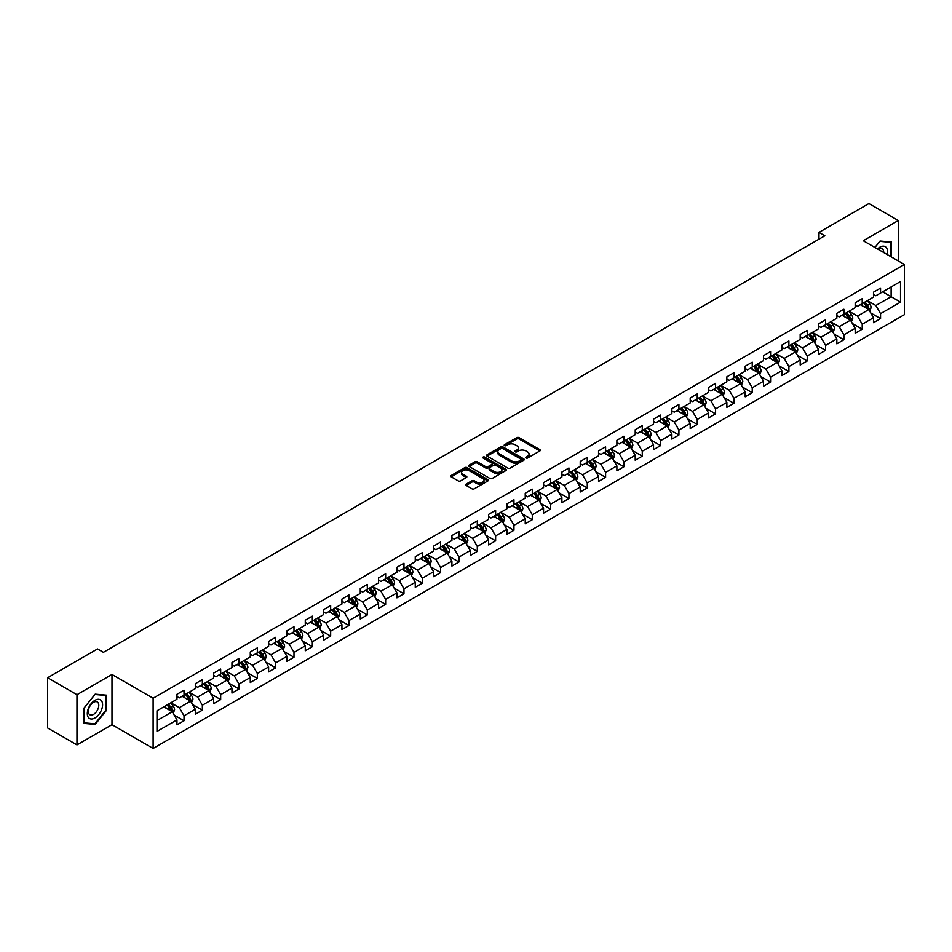 <?xml version="1.0" encoding="UTF-8"?>
<svg xmlns="http://www.w3.org/2000/svg" width="952" height="952" viewBox="0 0 952 952"><rect width="100%" height="100%" fill="white"/><g stroke="black" fill="none" stroke-linecap="round" stroke-linejoin="round"><path stroke-width="1.43" d="M525.968 458.043A1.142 0.654 0 0 0 527.587 458.043L539.843 450.962A1.63 0.94 0 0 0 540.319 450.296A1.63 0.94 0 0 0 539.843 449.642L519.078 437.646A1.63 0.94 0 0 0 516.769 437.646L504.512 444.727A1.142 0.654 0 0 0 506.131 445.655L507.713 444.739A5.224 3.011 0 0 1 515.103 444.739L516.829 445.738A5.224 3.011 0 0 1 518.364 447.868A5.224 3.011 0 0 1 516.829 449.998L515.246 450.915A1.142 0.654 0 0 0 516.865 451.855L518.447 450.939A5.224 3.011 0 0 1 525.825 450.939L527.551 451.938A5.224 3.011 0 0 1 529.086 454.068A5.224 3.011 0 0 1 527.551 456.198L525.968 457.115A1.142 0.654 0 0 0 525.968 458.043L525.968 457.115M466.147 484.128A1.63 0.94 0 0 0 465.659 484.794A1.63 0.94 0 0 0 466.147 485.46L471.966 488.816A1.63 0.94 0 0 0 474.274 488.816L487.876 480.962A1.63 0.94 0 0 0 488.364 480.296A1.63 0.94 0 0 0 487.876 479.63L467.123 467.646A1.63 0.94 0 0 0 464.814 467.646L451.2 475.5A1.63 0.94 0 0 0 450.724 476.167A1.63 0.94 0 0 0 451.2 476.833L458.245 480.903A1.63 0.94 0 0 0 460.542 480.903L466.373 477.535A1.63 0.94 0 0 0 466.849 476.869A1.63 0.94 0 0 0 466.373 476.202L462.886 474.191A4.367 2.523 0 0 1 461.601 472.406A4.367 2.523 0 0 1 464.302 470.086A4.367 2.523 0 0 1 469.05 470.633L482.723 478.523A4.367 2.523 0 0 1 483.997 480.296A4.367 2.523 0 0 1 481.307 482.628A4.367 2.523 0 0 1 476.547 482.081L474.274 480.76A1.63 0.94 0 0 0 471.966 480.76L466.147 484.128L466.147 485.46M111.991 674.492L76.969 694.71L47.6 677.753L47.6 727.947L76.969 744.904L111.991 724.686L153.117 748.439L153.117 698.232L111.991 674.492L111.991 724.686M898.295 260.955L898.295 220.519L863.274 240.737L904.4 264.477L153.117 698.232M898.295 220.519L868.914 203.561L818.982 232.395L818.982 239.178M47.6 677.753L97.532 648.919L103.411 652.31L824.848 235.787L818.982 232.395M507.832 468.11A1.63 0.94 0 0 0 510.141 468.11L523.755 460.256A1.63 0.94 0 0 0 524.231 459.59A1.63 0.94 0 0 0 523.755 458.923L502.989 446.94A1.63 0.94 0 0 0 500.681 446.94L487.079 454.794A1.63 0.94 0 0 0 486.591 455.461A1.63 0.94 0 0 0 487.079 456.127L507.832 468.11M483.557 458.293A1.142 0.654 0 0 1 484.711 458.447L484.711 457.091L505.821 469.276A1.63 0.94 0 0 1 506.297 469.943A1.63 0.94 0 0 1 505.821 470.609L492.208 478.463A1.63 0.94 0 0 1 489.899 478.463L469.146 466.48L474.965 463.148L474.965 461.791L469.146 465.147A1.63 0.94 0 0 0 468.658 465.814A1.63 0.94 0 0 0 469.146 466.48L469.146 465.147M474.965 463.148A1.63 0.94 0 0 1 477.273 463.148L477.273 461.791A1.63 0.94 0 0 0 474.965 461.791M477.273 461.791L485.687 466.647A1.63 0.94 0 0 0 487.995 466.647L491.863 464.421A1.63 0.94 0 0 0 492.339 463.755A1.63 0.94 0 0 0 491.863 463.088L483.092 458.031A1.142 0.654 0 0 1 484.711 457.091M153.117 748.439L904.4 314.684L904.4 264.477M174.204 715.095L184.022 720.759L184.022 715.809L195.291 709.288L195.291 714.25L202.348 710.18L202.348 705.218L213.629 698.708L213.629 703.659L220.674 699.589L220.674 694.639L231.955 688.129L231.955 693.08L239 689.01L239 684.06L250.281 677.55L250.281 682.501L257.337 678.431L257.337 673.469L268.619 666.959L268.619 671.91L275.663 667.84L275.663 662.889L286.945 656.38L286.945 661.331L293.99 657.261L293.99 652.31L305.271 645.801L305.271 650.751L312.327 646.682L312.327 641.731L323.609 635.21L323.609 640.161L330.653 636.091L330.653 631.14L341.935 624.631L341.935 629.581L348.979 625.512L348.979 620.561L360.261 614.052L360.261 619.002L367.317 614.933L367.317 609.982L378.598 603.461L378.598 608.423L385.643 604.353L385.643 599.391L396.925 592.882L396.925 597.832L403.969 593.762L403.969 588.812L415.25 582.303L415.25 587.253L422.307 583.183L422.307 578.233L433.588 571.724L433.588 576.674L440.633 572.604L440.633 567.654L451.914 561.133L451.914 566.083L458.959 562.013L458.959 557.063L470.24 550.553L470.24 555.504L477.297 551.434L477.297 546.484L488.578 539.974L488.578 544.925L495.623 540.855L495.623 535.905L506.904 529.383L506.904 534.346L513.949 530.276L513.949 525.314L525.23 518.804L525.23 523.755L532.287 519.685L532.287 514.735L543.556 508.225L543.556 513.176L550.613 509.106L550.613 504.155L561.894 497.646L561.894 502.596L568.939 498.527L568.939 493.564L580.22 487.055L580.22 492.005L587.277 487.936L587.277 482.985L598.546 476.476L598.546 481.426L605.603 477.357L605.603 472.406L616.884 465.897L616.884 470.847L623.929 466.777L623.929 461.827L635.21 455.306L635.21 460.256L642.255 456.187L642.255 451.236L653.536 444.727L653.536 449.677L660.593 445.607L660.593 440.657L671.874 434.148L671.874 439.098L678.919 435.028L678.919 430.078L690.2 423.557L690.2 428.519L697.245 424.449L697.245 419.487L708.526 412.978L708.526 417.928L715.583 413.858L715.583 408.908L726.864 402.398L726.864 407.349L733.909 403.279L733.909 398.329L745.19 391.819L745.19 396.77L752.235 392.7L752.235 387.75L763.516 381.228L763.516 386.179L770.573 382.109L770.573 377.159L781.854 370.649L781.854 375.6L788.899 371.53L788.899 366.579L800.18 360.07L800.18 365.021L807.225 360.951L807.225 356L818.506 349.479L818.506 354.442L825.562 350.36L825.562 345.409L836.844 338.9L836.844 343.85L843.888 339.781L843.888 334.83L855.17 328.321L855.17 333.271L862.214 329.202L862.214 324.251L873.496 317.73L873.496 322.692L880.552 318.623L880.552 313.66L900.521 302.129L900.521 281.506L891.12 286.933L891.12 296.703L900.521 302.129M184.022 720.759L176.965 724.829L176.965 719.879L156.997 731.41L156.997 710.787L176.965 699.256L176.965 694.306L184.022 690.224L184.022 695.186L195.291 688.665L195.291 683.714L202.348 679.645L202.348 684.595L213.629 678.086L213.629 673.135L220.674 669.066L220.674 674.016L231.955 667.507L231.955 662.556L239 658.486L239 663.437L250.281 656.928L250.281 651.965L257.337 647.895L257.337 652.846L268.619 646.337L268.619 641.386L275.663 637.316L275.663 642.267L286.945 635.757L286.945 630.807L293.99 626.737L293.99 631.688L305.271 625.178L305.271 620.216L312.327 616.146L312.327 621.109L323.609 614.587L323.609 609.637L330.653 605.567L330.653 610.518L341.935 604.008L341.935 599.058L348.979 594.988L348.979 599.938L360.261 593.429L360.261 588.479L367.317 584.409L367.317 589.359L378.598 582.838L378.598 577.888L385.643 573.818L385.643 578.768L396.925 572.259L396.925 567.309L403.969 563.239L403.969 568.189L415.25 561.68L415.25 556.73L422.307 552.66L422.307 557.61L433.588 551.101L433.588 546.139L440.633 542.069L440.633 547.031L451.914 540.51L451.914 535.559L458.959 531.49L458.959 536.44L470.24 529.931L470.24 524.98L477.297 520.911L477.297 525.861L488.578 519.352L488.578 514.401L495.623 510.32L495.623 515.282L506.904 508.761L506.904 503.81L513.949 499.74L513.949 504.691L525.23 498.182L525.23 493.231L532.287 489.161L532.287 494.112L543.556 487.602L543.556 482.652L550.613 478.582L550.613 483.533L561.894 477.012L561.894 472.061L568.939 467.991L568.939 472.942L580.22 466.432L580.22 461.482L587.277 457.412L587.277 462.363L598.546 455.853L598.546 450.903L605.603 446.833L605.603 451.783L616.884 445.274L616.884 440.312L623.929 436.242L623.929 441.204L635.21 434.683L635.21 429.733L642.255 425.663L642.255 430.613L653.536 424.104L653.536 419.154L660.593 415.084L660.593 420.034L671.874 413.525L671.874 408.575L678.919 404.505L678.919 409.455L690.2 402.934L690.2 397.984L697.245 393.914L697.245 398.864L708.526 392.355L708.526 387.404L715.583 383.335L715.583 388.285L726.864 381.776L726.864 376.825L733.909 372.756L733.909 377.706L745.19 371.197L745.19 366.234L752.235 362.165L752.235 367.127L763.516 360.606L763.516 355.655L770.573 351.585L770.573 356.536L781.854 350.027L781.854 345.076L788.899 341.006L788.899 345.957L800.18 339.447L800.18 334.497L807.225 330.415L807.225 335.378L818.506 328.857L818.506 323.906L825.562 319.836L825.562 324.787L836.844 318.277L836.844 313.327L843.888 309.257L843.888 314.208L855.17 307.698L855.17 302.748L862.214 298.678L862.214 303.628L873.496 297.107L873.496 292.157L880.552 288.087L880.552 293.037L900.521 281.506M182.141 696.269L190.59 701.148L179.321 707.669L170.86 702.778M176.965 696.543L179.321 697.899L184.022 695.186M179.321 707.669L184.022 715.809M190.59 701.148L195.291 709.288M200.467 685.69L208.928 690.569L197.647 697.078L189.186 692.199M195.291 685.952L197.647 687.308L202.348 684.595M197.647 697.078L202.348 705.218M208.928 690.569L213.629 698.708M218.793 675.099L227.254 679.99L215.973 686.499L207.512 681.62M213.629 675.373L215.973 676.729L220.674 674.016M215.973 686.499L220.674 694.639M227.254 679.99L231.955 688.129M237.119 664.52L245.58 669.399L234.311 675.92L225.85 671.029M231.955 664.793L234.311 666.15L239 663.437M234.311 675.92L239 684.06M245.58 669.399L250.281 677.55M255.457 653.941L263.918 658.82L252.637 665.329L244.176 660.45M250.281 654.202L252.637 655.559L257.337 652.846M252.637 665.329L257.337 673.469M263.918 658.82L268.619 666.959M273.783 643.35L282.244 648.241L270.963 654.75L262.502 649.871M268.619 643.623L270.963 644.98L275.663 642.267M270.963 654.75L275.663 662.889M282.244 648.241L286.945 656.38M292.109 632.771L300.57 637.662L289.289 644.171L280.84 639.28M286.945 633.044L289.289 634.401L293.99 631.688M289.289 644.171L293.99 652.31M300.57 637.662L305.271 645.801M310.447 622.192L318.908 627.071L307.627 633.592L299.166 628.701M305.271 622.465L307.627 623.822L312.327 621.109M307.627 633.592L312.327 641.731M318.908 627.071L323.609 635.21M328.773 611.612L337.234 616.491L325.953 623.001L317.492 618.122M323.609 611.874L325.953 613.231L330.653 610.518M325.953 623.001L330.653 631.14M337.234 616.491L341.935 624.631M347.099 601.021L355.56 605.912L344.279 612.422L335.818 607.531M341.935 601.295L344.279 602.652L348.979 599.938M344.279 612.422L348.979 620.561M355.56 605.912L360.261 614.052M365.437 590.442L373.898 595.321L362.617 601.842L354.156 596.952M360.261 590.716L362.617 592.073L367.317 589.359M362.617 601.842L367.317 609.982M373.898 595.321L378.598 603.461M383.763 579.863L392.224 584.742L380.943 591.251L372.482 586.372M378.598 580.125L380.943 581.482L385.643 578.768M380.943 591.251L385.643 599.391M392.224 584.742L396.925 592.882M402.089 569.272L410.55 574.163L399.269 580.672L390.808 575.793M396.925 569.546L399.269 570.902L403.969 568.189M399.269 580.672L403.969 588.812M410.55 574.163L415.25 582.303M420.427 558.693L428.888 563.572L417.607 570.093L409.146 565.202M415.25 558.967L417.607 560.323L422.307 557.61M417.607 570.093L422.307 578.233M428.888 563.572L433.588 571.724M438.753 548.114L447.214 552.993L435.933 559.502L427.472 554.623M433.588 548.388L435.933 549.744L440.633 547.031M435.933 559.502L440.633 567.654M447.214 552.993L451.914 561.133M457.079 537.523L465.54 542.414L454.259 548.923L445.798 544.044M451.914 537.797L454.259 539.153L458.959 536.44M454.259 548.923L458.959 557.063M465.54 542.414L470.24 550.553M475.417 526.944L483.878 531.835L472.597 538.344L464.136 533.453M470.24 527.218L472.597 528.574L477.297 525.861M472.597 538.344L477.297 546.484M483.878 531.835L488.578 539.974M493.743 516.365L502.204 521.244L490.923 527.765L482.462 522.874M488.578 516.638L490.923 517.995L495.623 515.282M490.923 527.765L495.623 535.905M502.204 521.244L506.904 529.383M512.069 505.786L520.53 510.665L509.249 517.174L500.788 512.295M506.904 506.047L509.249 507.404L513.949 504.691M509.249 517.174L513.949 525.314M520.53 510.665L525.23 518.804M530.407 495.195L538.868 500.086L527.587 506.595L519.126 501.716M525.23 495.468L527.587 496.825L532.287 494.112M527.587 506.595L532.287 514.735M538.868 500.086L543.556 508.225M548.733 484.616L557.194 489.495L545.913 496.016L537.452 491.125M543.556 484.889L545.913 486.246L550.613 483.533M545.913 496.016L550.613 504.155M557.194 489.495L561.894 497.646M567.059 474.036L575.52 478.915L564.238 485.425L555.778 480.546M561.894 474.298L564.238 475.655L568.939 472.942M564.238 485.425L568.939 493.564M575.52 478.915L580.22 487.055M585.397 463.445L593.846 468.336L582.576 474.846L574.115 469.967M580.22 463.719L582.576 465.076L587.277 462.363M582.576 474.846L587.277 482.985M593.846 468.336L598.546 476.476M603.723 452.866L612.184 457.757L600.902 464.267L592.442 459.376M598.546 453.14L600.902 454.497L605.603 451.783M600.902 464.267L605.603 472.406M612.184 457.757L616.884 465.897M622.049 442.287L630.51 447.166L619.228 453.688L610.767 448.797M616.884 442.561L619.228 443.918L623.929 441.204M619.228 453.688L623.929 461.827M630.51 447.166L635.21 455.306M640.375 431.708L648.836 436.587L637.566 443.096L629.105 438.217M635.21 431.97L637.566 433.327L642.255 430.613M637.566 443.096L642.255 451.236M648.836 436.587L653.536 444.727M658.713 421.117L667.173 426.008L655.892 432.517L647.431 427.627M653.536 421.391L655.892 422.748L660.593 420.034M655.892 432.517L660.593 440.657M667.173 426.008L671.874 434.148M677.039 410.538L685.499 415.417L674.218 421.938L665.757 417.047M671.874 410.812L674.218 412.168L678.919 409.455M674.218 421.938L678.919 430.078M685.499 415.417L690.2 423.557M695.365 399.959L703.826 404.838L692.544 411.347L684.095 406.468M690.2 400.221L692.544 401.577L697.245 398.864M692.544 411.347L697.245 419.487M703.826 404.838L708.526 412.978M713.702 389.368L722.163 394.259L710.882 400.768L702.421 395.889M708.526 389.642L710.882 390.998L715.583 388.285M710.882 400.768L715.583 408.908M722.163 394.259L726.864 402.398M732.028 378.789L740.489 383.668L729.208 390.189L720.747 385.298M726.864 379.063L729.208 380.419L733.909 377.706M729.208 390.189L733.909 398.329M740.489 383.668L745.19 391.819M750.354 368.21L758.815 373.089L747.534 379.598L739.073 374.719M745.19 368.483L747.534 369.84L752.235 367.127M747.534 379.598L752.235 387.75M758.815 373.089L763.516 381.228M768.692 357.619L777.153 362.51L765.872 369.019L757.411 364.14M763.516 357.892L765.872 359.249L770.573 356.536M765.872 369.019L770.573 377.159M777.153 362.51L781.854 370.649M787.018 347.04L795.479 351.931L784.198 358.44L775.737 353.549M781.854 347.313L784.198 348.67L788.899 345.957M784.198 358.44L788.899 366.579M795.479 351.931L800.18 360.07M805.344 336.461L813.805 341.34L802.524 347.861L794.063 342.97M800.18 336.734L802.524 338.091L807.225 335.378M802.524 347.861L807.225 356M813.805 341.34L818.506 349.479M823.682 325.882L832.143 330.76L820.862 337.27L812.401 332.391M818.506 326.143L820.862 327.5L825.562 324.787M820.862 337.27L825.562 345.409M832.143 330.76L836.844 338.9M842.008 315.29L850.469 320.181L839.188 326.691L830.727 321.812M836.844 315.564L839.188 316.921L843.888 314.208M839.188 326.691L843.888 334.83M850.469 320.181L855.17 328.321M860.334 304.711L868.795 309.59L857.514 316.112L849.053 311.221M855.17 304.985L857.514 306.342L862.214 303.628M857.514 316.112L862.214 324.251M868.795 309.59L873.496 317.73M882.659 291.824L891.12 296.703L875.852 305.521L867.391 300.642M873.496 294.394L875.852 295.751L880.552 293.037M875.852 305.521L880.552 313.66M76.969 694.71L76.969 744.904M156.997 720.557L172.264 711.739L163.803 706.848M172.264 711.739L176.965 719.879M870.735 312.958L880.552 318.623M852.409 323.537L862.214 329.202M834.083 334.116L843.888 339.781M815.745 344.707L825.562 350.36M797.419 355.286L807.225 360.951M779.093 365.865L788.899 371.53M760.755 376.445L770.573 382.109M742.429 387.036L752.235 392.7M724.103 397.615L733.909 403.279M705.765 408.194L715.583 413.858M687.439 418.785L697.245 424.449M669.113 429.364L678.919 435.028M650.775 439.943L660.593 445.607M632.449 450.522L642.255 456.187M614.123 461.113L623.929 466.777M595.785 471.692L605.603 477.357M577.459 482.271L587.277 487.936M559.133 492.862L568.939 498.527M540.795 503.441L550.613 509.106M522.47 514.02L532.287 519.685M504.143 524.611L513.949 530.276M485.806 535.191L495.623 540.855M467.48 545.77L477.297 551.434M449.154 556.349L458.959 562.013M430.828 566.94L440.633 572.604M412.49 577.519L422.307 583.183M394.164 588.098L403.969 593.762M375.838 598.689L385.643 604.353M357.5 609.268L367.317 614.933M339.174 619.847L348.979 625.512M320.848 630.426L330.653 636.091M302.51 641.017L312.327 646.682M284.184 651.596L293.99 657.261M265.858 662.176L275.663 667.84M247.52 672.766L257.337 678.431M229.194 683.346L239 689.01M210.868 693.925L220.674 699.589M192.53 704.516L202.348 710.18M891.417 256.992L891.417 242.034L880.076 241.023L874.912 247.46M83.847 723.401L95.188 724.413L106.529 710.299L106.529 695.186L95.188 694.175L83.847 708.276L83.847 723.401M105.934 709.966L106.529 710.299M93.986 723.722L95.188 724.413M526.42 458.209L527.551 457.555A5.224 3.011 0 0 0 529.086 455.425L529.086 454.068M518.364 447.868L518.364 449.225A5.224 3.011 0 0 1 516.829 451.355L515.698 452.01M539.843 449.642L539.843 450.962L519.078 439.003A1.63 0.94 0 0 0 516.769 439.003L504.976 445.822M523.731 460.268L502.989 448.297A1.63 0.94 0 0 0 500.681 448.297L487.091 456.139L487.079 454.794M520.863 460.054A1.142 0.654 0 0 0 520.863 459.126L502.644 448.606A1.142 0.654 0 0 0 501.026 448.606L499.36 449.57A5.224 3.011 0 0 0 497.825 451.7A5.224 3.011 0 0 0 499.36 453.83L511.807 461.018A5.224 3.011 0 0 0 519.197 461.018L520.863 460.054L520.863 461.411A1.142 0.654 0 0 0 521.196 460.947L521.196 459.59M497.825 451.7L497.825 453.057A5.224 3.011 0 0 0 499.36 455.187L499.36 453.83M520.863 461.411L519.197 462.375A5.224 3.011 0 0 1 511.807 462.375L499.36 455.187M477.273 463.148L485.687 468.003A1.63 0.94 0 0 0 487.995 468.003L491.863 465.778A1.63 0.94 0 0 0 492.339 465.111L492.339 463.755M484.711 458.447L505.798 470.621M494.421 471.692A4.367 2.523 0 0 0 499.181 472.24A4.367 2.523 0 0 0 501.871 469.907A4.367 2.523 0 0 0 500.597 468.134L495.778 465.349A1.63 0.94 0 0 0 493.469 465.349L489.614 467.587A1.63 0.94 0 0 0 489.138 468.241A1.63 0.94 0 0 0 489.614 468.908L494.421 471.692L494.421 473.049A4.367 2.523 0 0 0 499.181 473.596A4.367 2.523 0 0 0 501.871 471.264L501.871 469.907M489.138 468.241L489.138 469.598A1.63 0.94 0 0 0 489.614 470.264L489.614 468.908M494.421 473.049L489.614 470.264M483.997 480.296L483.997 481.652A4.367 2.523 0 0 1 481.307 483.985A4.367 2.523 0 0 1 476.547 483.438L474.274 482.117A1.63 0.94 0 0 0 471.966 482.117L466.159 485.472M461.601 472.406L461.601 473.763A4.367 2.523 0 0 0 462.886 475.548L462.886 474.191M466.373 476.202L466.373 477.535L462.886 475.548M487.864 480.974L467.123 469.003A1.63 0.94 0 0 0 464.814 469.003L451.224 476.845M869.723 311.209L871.128 307.686A4.403 2.547 -120 0 0 869.723 303.938L867.296 300.701M863.071 306.282L861.417 304.093M863.654 302.795L866.082 306.032A4.403 2.547 60 0 1 867.332 308.686L868.748 307.865A4.403 2.547 -120 0 0 867.486 305.223L865.059 301.986M863.964 302.617L866.653 306.211A2.249 1.297 60 0 1 867.058 306.889L868.748 307.865M890.096 241.915L890.834 242.332L890.834 256.647M874.924 247.472L879.838 241.356L890.834 242.332M887.109 254.505A10.805 6.236 120 0 0 885.241 246.651A10.805 6.236 120 0 0 877.506 248.96M883.67 252.518A7.39 4.272 120 0 0 882.147 248.793A7.39 4.272 120 0 0 878.161 249.341M94.95 717.975A10.805 6.236 120 0 0 102.59 704.742A10.805 6.236 120 0 0 94.95 700.339A10.805 6.236 120 0 0 87.31 713.572A10.805 6.236 120 0 0 94.95 717.975M93.558 714.393A7.39 4.272 120 0 0 98.389 707.871A7.39 4.272 120 0 0 97.259 701.945A7.39 4.272 120 0 0 93.558 702.314A7.39 4.272 120 0 0 88.726 708.835A7.39 4.272 120 0 0 89.869 714.762A7.39 4.272 120 0 0 93.558 714.393M83.966 708.181L94.95 694.508L105.934 695.495L105.934 710.132L94.95 723.806L83.966 722.818L83.966 708.181M105.208 695.067L105.934 695.495M851.397 321.788L852.79 318.265A4.403 2.547 -120 0 0 851.385 314.517L848.958 311.28M844.733 316.873L843.091 314.672M845.317 313.387L847.744 316.623A4.403 2.547 60 0 1 849.005 319.265L850.422 318.456A4.403 2.547 -120 0 0 849.16 315.802L846.733 312.565M845.626 313.208L848.315 316.79A2.249 1.297 60 0 1 848.732 317.48L850.422 318.456M833.071 332.367L834.464 328.845A4.403 2.547 -120 0 0 833.059 325.096L830.632 321.859M826.407 327.452L824.753 325.251M826.99 323.966L829.418 327.202A4.403 2.547 60 0 1 830.679 329.844L832.084 329.035A4.403 2.547 -120 0 0 830.822 326.381L828.407 323.144M827.3 323.787L829.989 327.381A2.249 1.297 60 0 1 830.394 328.059L832.084 329.035M814.733 342.946L816.138 339.436A4.403 2.547 -120 0 0 814.733 335.675L812.306 332.438M808.081 338.031L806.427 335.83M808.664 334.545L811.092 337.781A4.403 2.547 60 0 1 812.342 340.435L813.758 339.614A4.403 2.547 -120 0 0 812.496 336.972L810.069 333.735M808.974 334.366L811.663 337.96A2.249 1.297 60 0 1 812.068 338.638L813.758 339.614M796.407 353.537L797.8 350.015A4.403 2.547 -120 0 0 796.396 346.266L793.98 343.029M789.743 348.622L788.101 346.421M790.327 345.124L792.754 348.361A4.403 2.547 60 0 1 794.016 351.014L795.432 350.205A4.403 2.547 -120 0 0 794.17 347.551L791.743 344.315M790.636 344.957L793.325 348.539A2.249 1.297 60 0 1 793.742 349.229L795.432 350.205M778.082 364.116L779.474 360.594A4.403 2.547 -120 0 0 778.07 356.845L775.642 353.608M771.418 359.202L769.775 357M772.001 355.715L774.428 358.952A4.403 2.547 60 0 1 775.69 361.593L777.094 360.784A4.403 2.547 -120 0 0 775.832 358.13L773.417 354.894M772.31 355.536L774.999 359.13A2.249 1.297 60 0 1 775.404 359.808L777.094 360.784M759.744 374.695L761.148 371.173A4.403 2.547 -120 0 0 759.744 367.424L757.316 364.188M753.091 369.781L751.437 367.579M753.675 366.294L756.102 369.531A4.403 2.547 60 0 1 757.364 372.184L758.768 371.363A4.403 2.547 -120 0 0 757.506 368.721L755.079 365.485M753.984 366.115L756.673 369.709A2.249 1.297 60 0 1 757.078 370.387L758.768 371.363M741.418 385.286L742.81 381.764A4.403 2.547 -120 0 0 741.406 378.015L738.99 374.779M734.754 380.36L733.111 378.17M735.337 376.873L737.764 380.11A4.403 2.547 60 0 1 739.026 382.763L740.442 381.942A4.403 2.547 -120 0 0 739.18 379.301L736.753 376.064M735.646 376.695L738.336 380.288A2.249 1.297 60 0 1 738.752 380.967L740.442 381.942M723.092 395.865L724.484 392.343A4.403 2.547 -120 0 0 723.08 388.594L720.652 385.358M716.428 390.951L714.785 388.749M717.011 387.464L719.438 390.701A4.403 2.547 60 0 1 720.7 393.343L722.104 392.533A4.403 2.547 -120 0 0 720.842 389.88L718.427 386.643M717.32 387.285L720.009 390.867A2.249 1.297 60 0 1 720.414 391.558L722.104 392.533M704.754 406.445L706.158 402.922A4.403 2.547 -120 0 0 704.754 399.174L702.326 395.937M698.102 401.53L696.447 399.328M698.685 398.043L701.112 401.28A4.403 2.547 60 0 1 702.374 403.922L703.778 403.112A4.403 2.547 -120 0 0 702.516 400.471L700.089 397.222M698.994 397.865L701.683 401.458A2.249 1.297 60 0 1 702.088 402.137L703.778 403.112M686.428 417.024L687.832 413.513A4.403 2.547 -120 0 0 686.416 409.753L684 406.516M679.764 412.109L678.121 409.907M680.359 408.622L682.774 411.859A4.403 2.547 60 0 1 684.036 414.513L685.452 413.692A4.403 2.547 -120 0 0 684.191 411.05L681.763 407.813M680.656 408.444L683.346 412.037A2.249 1.297 60 0 1 683.762 412.716L685.452 413.692M668.102 427.615L669.494 424.092A4.403 2.547 -120 0 0 668.09 420.344L665.662 417.107M661.438 422.7L659.796 420.498M662.021 419.201L664.448 422.45A4.403 2.547 60 0 1 665.71 425.092L667.114 424.283A4.403 2.547 -120 0 0 665.864 421.629L663.437 418.392M662.33 419.035L665.02 422.617A2.249 1.297 60 0 1 665.424 423.307L667.114 424.283M649.764 438.194L651.168 434.671A4.403 2.547 -120 0 0 649.764 430.923L647.336 427.686M643.112 433.279L641.458 431.077M643.695 429.792L646.122 433.029A4.403 2.547 60 0 1 647.384 435.671L648.788 434.862A4.403 2.547 -120 0 0 647.527 432.208L645.099 428.971M644.004 429.614L646.694 433.208A2.249 1.297 60 0 1 647.098 433.886L648.788 434.862M631.438 448.773L632.842 445.25A4.403 2.547 -120 0 0 631.426 441.502L629.01 438.265M624.774 443.858L623.132 441.657M625.369 440.371L627.784 443.608A4.403 2.547 60 0 1 629.046 446.262L630.462 445.441A4.403 2.547 -120 0 0 629.201 442.799L626.773 439.562M625.666 440.193L628.356 443.787A2.249 1.297 60 0 1 628.772 444.465L630.462 445.441M613.112 459.364L614.504 455.841A4.403 2.547 -120 0 0 613.1 452.093L610.672 448.856M606.448 454.437L604.806 452.248M607.031 450.95L609.458 454.187A4.403 2.547 60 0 1 610.72 456.841L612.124 456.032A4.403 2.547 -120 0 0 610.875 453.378L608.447 450.141M607.34 450.772L610.03 454.366A2.249 1.297 60 0 1 610.434 455.056L612.124 456.032M594.774 469.943L596.178 466.42A4.403 2.547 -120 0 0 594.774 462.672L592.346 459.435M588.122 465.028L586.468 462.827M588.705 461.541L591.132 464.778A4.403 2.547 60 0 1 592.394 467.42L593.798 466.611A4.403 2.547 -120 0 0 592.537 463.957L590.109 460.72M589.014 461.363L591.704 464.957A2.249 1.297 60 0 1 592.108 465.635L593.798 466.611M576.448 480.522L577.852 477A4.403 2.547 -120 0 0 576.448 473.251L574.02 470.014M569.784 475.607L568.142 473.406M570.379 472.121L572.795 475.357A4.403 2.547 60 0 1 574.056 478.011L575.472 477.19A4.403 2.547 -120 0 0 574.211 474.548L571.783 471.311M570.676 471.942L573.366 475.536A2.249 1.297 60 0 1 573.782 476.214L575.472 477.19M558.122 491.113L559.514 487.591A4.403 2.547 -120 0 0 558.11 483.842L555.682 480.605M551.458 486.186L549.816 483.997M552.041 482.7L554.469 485.937A4.403 2.547 60 0 1 555.73 488.59L557.146 487.769A4.403 2.547 -120 0 0 555.885 485.127L553.457 481.89M552.35 482.521L555.04 486.115A2.249 1.297 60 0 1 555.444 486.793L557.146 487.769M539.796 501.692L541.188 498.17A4.403 2.547 -120 0 0 539.784 494.421L537.356 491.184M533.132 496.777L531.478 494.576M533.715 493.291L536.143 496.527A4.403 2.547 60 0 1 537.404 499.169L538.808 498.36A4.403 2.547 -120 0 0 537.547 495.706L535.119 492.47M534.024 493.112L536.714 496.694A2.249 1.297 60 0 1 537.118 497.384L538.808 498.36M521.458 512.271L522.862 508.749A4.403 2.547 -120 0 0 521.458 505L519.03 501.763M514.806 507.356L513.152 505.155M515.389 503.87L517.805 507.107A4.403 2.547 60 0 1 519.066 509.748L520.482 508.939A4.403 2.547 -120 0 0 519.221 506.285L516.793 503.049M515.687 503.691L518.388 507.285A2.249 1.297 60 0 1 518.792 507.963L520.482 508.939M503.132 522.85L504.524 519.34A4.403 2.547 -120 0 0 503.12 515.579L500.692 512.343M496.468 517.936L494.826 515.734M497.051 514.449L499.479 517.686A4.403 2.547 60 0 1 500.74 520.339L502.156 519.518A4.403 2.547 -120 0 0 500.895 516.876L498.467 513.64M497.36 514.27L500.05 517.864A2.249 1.297 60 0 1 500.454 518.543L502.156 519.518M484.806 533.441L486.198 529.919A4.403 2.547 -120 0 0 484.794 526.17L482.367 522.934M478.142 528.527L476.488 526.325M478.725 525.028L481.153 528.265A4.403 2.547 60 0 1 482.414 530.918L483.818 530.109A4.403 2.547 -120 0 0 482.557 527.456L480.141 524.219M479.034 524.861L481.724 528.443A2.249 1.297 60 0 1 482.128 529.133L483.818 530.109M466.468 544.02L467.872 540.498A4.403 2.547 -120 0 0 466.468 536.75L464.04 533.513M459.816 539.106L458.162 536.904M460.399 535.619L462.827 538.856A4.403 2.547 60 0 1 464.076 541.498L465.492 540.688A4.403 2.547 -120 0 0 464.231 538.035L461.803 534.798M460.708 535.44L463.398 539.034A2.249 1.297 60 0 1 463.802 539.713L465.492 540.688M448.142 554.6L449.534 551.077A4.403 2.547 -120 0 0 448.13 547.329L445.703 544.092M441.478 549.685L439.836 547.483M442.061 546.198L444.489 549.435A4.403 2.547 60 0 1 445.75 552.089L447.166 551.267A4.403 2.547 -120 0 0 445.905 548.626L443.477 545.389M442.371 546.02L445.06 549.613A2.249 1.297 60 0 1 445.476 550.292L447.166 551.267M429.816 565.19L431.208 561.668A4.403 2.547 -120 0 0 429.804 557.92L427.377 554.683M423.152 560.264L421.498 558.074M423.735 556.777L426.163 560.014A4.403 2.547 60 0 1 427.424 562.668L428.828 561.847A4.403 2.547 -120 0 0 427.567 559.205L425.151 555.968M424.045 556.599L426.734 560.192A2.249 1.297 60 0 1 427.139 560.871L428.828 561.847M411.478 575.77L412.882 572.247A4.403 2.547 -120 0 0 411.478 568.499L409.051 565.262M404.826 570.855L403.172 568.653M405.409 567.368L407.837 570.605A4.403 2.547 60 0 1 409.086 573.247L410.502 572.438A4.403 2.547 -120 0 0 409.241 569.784L406.813 566.547M405.719 567.19L408.408 570.772A2.249 1.297 60 0 1 408.813 571.462L410.502 572.438M393.152 586.349L394.544 582.826A4.403 2.547 -120 0 0 393.14 579.078L390.725 575.841M386.488 581.434L384.846 579.232M387.071 577.947L389.499 581.184A4.403 2.547 60 0 1 390.76 583.826L392.176 583.017A4.403 2.547 -120 0 0 390.915 580.375L388.487 577.126M387.381 577.769L390.07 581.363A2.249 1.297 60 0 1 390.487 582.041L392.176 583.017M374.826 596.928L376.218 593.417A4.403 2.547 -120 0 0 374.814 589.657L372.387 586.42M368.162 592.013L366.52 589.812M368.745 588.526L371.173 591.763A4.403 2.547 60 0 1 372.434 594.417L373.838 593.596A4.403 2.547 -120 0 0 372.577 590.954L370.161 587.717M369.055 588.348L371.744 591.942A2.249 1.297 60 0 1 372.149 592.62L373.838 593.596M356.488 607.519L357.892 603.996A4.403 2.547 -120 0 0 356.488 600.248L354.061 597.011M349.836 602.604L348.182 600.403M350.419 599.106L352.847 602.354A4.403 2.547 60 0 1 354.108 604.996L355.512 604.187A4.403 2.547 -120 0 0 354.251 601.533L351.823 598.296M350.729 598.939L353.418 602.521A2.249 1.297 60 0 1 353.823 603.211L355.512 604.187M338.162 618.098L339.555 614.576A4.403 2.547 -120 0 0 338.15 610.827L335.735 607.59M331.498 613.183L329.856 610.982M332.081 609.697L334.509 612.933A4.403 2.547 60 0 1 335.77 615.575L337.187 614.766A4.403 2.547 -120 0 0 335.925 612.112L333.498 608.875M332.391 609.518L335.08 613.112A2.249 1.297 60 0 1 335.497 613.79L337.187 614.766M319.836 628.677L321.229 625.155A4.403 2.547 -120 0 0 319.824 621.406L317.397 618.169M313.172 623.762L311.53 621.561M313.755 620.276L316.183 623.512A4.403 2.547 60 0 1 317.444 626.166L318.849 625.345A4.403 2.547 -120 0 0 317.587 622.703L315.172 619.466M314.065 620.097L316.754 623.691A2.249 1.297 60 0 1 317.159 624.369L318.849 625.345M301.498 639.268L302.903 635.746A4.403 2.547 -120 0 0 301.498 631.997L299.071 628.76M294.846 634.341L293.192 632.152M295.429 630.855L297.857 634.091A4.403 2.547 60 0 1 299.118 636.745L300.523 635.936A4.403 2.547 -120 0 0 299.261 633.282L296.834 630.046M295.739 630.676L298.428 634.27A2.249 1.297 60 0 1 298.833 634.96L300.523 635.936M283.172 649.847L284.577 646.325A4.403 2.547 -120 0 0 283.16 642.576L280.745 639.339M276.508 644.932L274.866 642.731M277.103 641.446L279.519 644.683A4.403 2.547 60 0 1 280.78 647.324L282.197 646.515A4.403 2.547 -120 0 0 280.935 643.861L278.508 640.625M277.401 641.267L280.09 644.861A2.249 1.297 60 0 1 280.507 645.539L282.197 646.515M264.846 660.426L266.239 656.904A4.403 2.547 -120 0 0 264.834 653.155L262.407 649.918M258.182 655.511L256.54 653.31M258.765 652.025L261.193 655.262A4.403 2.547 60 0 1 262.454 657.915L263.859 657.094A4.403 2.547 -120 0 0 262.609 654.452L260.182 651.216M259.075 651.846L261.764 655.44A2.249 1.297 60 0 1 262.169 656.118L263.859 657.094M246.508 671.017L247.913 667.495A4.403 2.547 -120 0 0 246.508 663.746L244.081 660.509M239.856 666.091L238.202 663.901M240.44 662.604L242.867 665.841A4.403 2.547 60 0 1 244.129 668.494L245.533 667.673A4.403 2.547 -120 0 0 244.271 665.032L241.844 661.795M240.749 662.425L243.438 666.019A2.249 1.297 60 0 1 243.843 666.697L245.533 667.673M228.182 681.596L229.587 678.074A4.403 2.547 -120 0 0 228.171 674.325L225.755 671.089M221.518 676.682L219.876 674.48M222.113 673.195L224.529 676.432A4.403 2.547 60 0 1 225.791 679.073L227.207 678.264A4.403 2.547 -120 0 0 225.945 675.611L223.518 672.374M222.411 673.016L225.1 676.598A2.249 1.297 60 0 1 225.517 677.288L227.207 678.264M209.856 692.175L211.249 688.653A4.403 2.547 -120 0 0 209.845 684.904L207.417 681.668M203.192 687.261L201.55 685.059M203.776 683.774L206.203 687.011A4.403 2.547 60 0 1 207.465 689.653L208.869 688.843A4.403 2.547 -120 0 0 207.619 686.19L205.192 682.953M204.085 683.596L206.774 687.189A2.249 1.297 60 0 1 207.179 687.868L208.869 688.843M191.519 702.754L192.923 699.244A4.403 2.547 -120 0 0 191.519 695.484L189.091 692.247M184.866 697.84L183.212 695.638M185.45 694.353L187.877 697.59A4.403 2.547 60 0 1 189.139 700.244L190.543 699.423A4.403 2.547 -120 0 0 189.281 696.781L186.854 693.544M185.759 694.175L188.448 697.768A2.249 1.297 60 0 1 188.853 698.447L190.543 699.423M173.193 713.346L174.597 709.823A4.403 2.547 -120 0 0 173.193 706.075L170.765 702.838M166.529 708.431L164.886 706.229M167.124 704.932L169.539 708.169A4.403 2.547 60 0 1 170.801 710.823L172.217 710.013A4.403 2.547 -120 0 0 170.955 707.36L168.528 704.123M167.421 704.766L170.11 708.347A2.249 1.297 60 0 1 170.527 709.038L172.217 710.013M527.551 457.555L527.551 456.198M515.246 451.855L515.246 450.915M516.829 451.355L516.829 449.998M504.512 445.655L504.512 444.727M516.769 439.003L516.769 437.646M519.078 439.003L519.078 437.646M500.681 448.297L500.681 446.94M502.989 448.297L502.989 446.94M523.755 460.256L523.755 458.923M511.807 462.375L511.807 461.018M519.197 462.375L519.197 461.018M485.687 468.003L485.687 466.647M487.995 468.003L487.995 466.647M491.863 465.778L491.863 464.421M505.821 470.609L505.821 469.276M471.966 482.117L471.966 480.76M474.274 482.117L474.274 480.76M476.547 483.438L476.547 482.081M451.2 476.833L451.2 475.5M464.814 469.003L464.814 467.646M467.123 469.003L467.123 467.646M487.876 480.962L487.876 479.63M868.367 309.34L871.092 307.77M867.486 305.223L869.723 303.938M864.356 307.032L866.082 306.032M850.029 319.932L852.766 318.349M849.16 315.802L851.385 314.517M846.019 317.611L847.744 316.623M831.703 330.511L834.44 328.928M830.822 326.381L833.059 325.096M827.693 328.19L829.418 327.202M813.377 341.09L816.102 339.519M812.496 336.972L814.733 335.675M809.367 338.781L811.092 337.781M795.039 351.681L797.776 350.098M794.17 347.551L796.396 346.266M791.041 349.36L792.754 348.361M776.713 362.26L779.45 360.677M775.832 358.13L778.07 356.845M772.703 359.939L774.428 358.952M758.387 372.839L761.112 371.268M757.506 368.721L759.744 367.424M754.377 370.53L756.102 369.531M740.049 383.418L742.786 381.847M739.18 379.301L741.406 378.015M736.051 381.109L737.764 380.11M721.723 394.009L724.46 392.426M720.842 389.88L723.08 388.594M717.713 391.688L719.438 390.701M703.397 404.588L706.122 403.005M702.516 400.471L704.754 399.174M699.387 402.268L701.112 401.28M685.071 415.167L687.796 413.596M684.191 411.05L686.416 409.753M681.061 412.859L682.774 411.859M666.733 425.758L669.47 424.175M665.864 421.629L668.09 420.344M662.723 423.438L664.448 422.45M648.407 436.337L651.132 434.755M647.527 432.208L649.764 430.923M644.397 434.017L646.122 433.029M630.081 446.916L632.806 445.346M629.201 442.799L631.426 441.502M626.071 444.608L627.784 443.608M611.743 457.495L614.48 455.925M610.875 453.378L613.1 452.093M607.733 455.187L609.458 454.187M593.417 468.087L596.142 466.504M592.537 463.957L594.774 462.672M589.407 465.766L591.132 464.778M575.091 478.666L577.816 477.095M574.211 474.548L576.448 473.251M571.081 476.357L572.795 475.357M556.753 489.245L559.49 487.674M555.885 485.127L558.11 483.842M552.743 486.936L554.469 485.937M538.427 499.836L541.164 498.253M537.547 495.706L539.784 494.421M534.417 497.515L536.143 496.527M520.101 510.415L522.827 508.832M519.221 506.285L521.458 505M516.091 508.094L517.805 507.107M501.763 520.994L504.5 519.423M500.895 516.876L503.12 515.579M497.753 518.685L499.479 517.686M483.438 531.585L486.174 530.002M482.557 527.456L484.794 526.17M479.427 529.264L481.153 528.265M465.111 542.164L467.837 540.581M464.231 538.035L466.468 536.75M461.101 539.843L462.827 538.856M446.774 552.743L449.511 551.172M445.905 548.626L448.13 547.329M442.763 550.434L444.489 549.435M428.448 563.322L431.185 561.751M427.567 559.205L429.804 557.92M424.437 561.014L426.163 560.014M410.122 573.913L412.847 572.33M409.241 569.784L411.478 568.499M406.111 571.593L407.837 570.605M391.784 584.492L394.521 582.91M390.915 580.375L393.14 579.078M387.785 582.172L389.499 581.184M373.458 595.071L376.195 593.501M372.577 590.954L374.814 589.657M369.447 592.763L371.173 591.763M355.132 605.662L357.857 604.08M354.251 601.533L356.488 600.248M351.121 603.342L352.847 602.354M336.794 616.241L339.531 614.659M335.925 612.112L338.15 610.827M332.795 613.921L334.509 612.933M318.468 626.821L321.205 625.25M317.587 622.703L319.824 621.406M314.457 624.512L316.183 623.512M300.142 637.4L302.867 635.829M299.261 633.282L301.498 631.997M296.131 635.091L297.857 634.091M281.816 647.991L284.541 646.408M280.935 643.861L283.16 642.576M277.805 645.67L279.519 644.683M263.478 658.57L266.215 656.999M262.609 654.452L264.834 653.155M259.468 656.261L261.193 655.262M245.152 669.149L247.877 667.578M244.271 665.032L246.508 663.746M241.142 666.84L242.867 665.841M226.826 679.74L229.551 678.157M225.945 675.611L228.171 674.325M222.816 677.419L224.529 676.432M208.488 690.319L211.225 688.736M207.619 686.19L209.845 684.904M204.478 687.998L206.203 687.011M190.162 700.898L192.887 699.327M189.281 696.781L191.519 695.484M186.152 698.589L187.877 697.59M171.836 711.489L174.561 709.906M170.955 707.36L173.193 706.075M167.826 709.169L169.539 708.169"/></g></svg>
